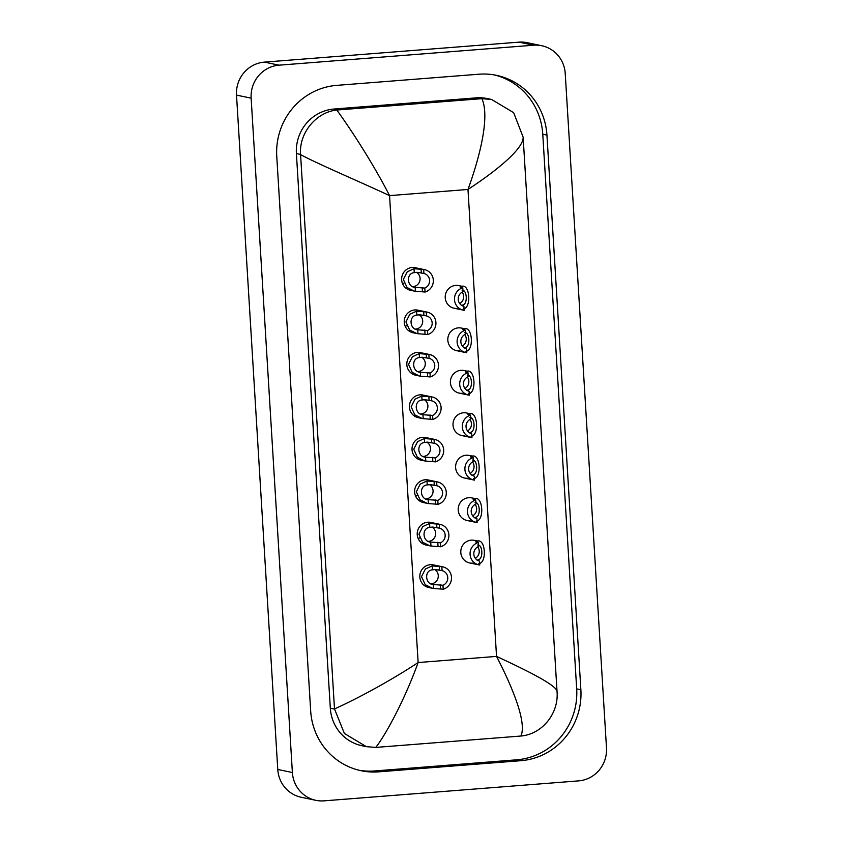<?xml version="1.0" encoding="UTF-8"?>
<svg xmlns="http://www.w3.org/2000/svg" width="843" height="843" viewBox="0 0 843 843"><rect width="100%" height="100%" fill="white"/><g stroke="black" fill="none" stroke-linecap="round" stroke-linejoin="round"><path stroke-width="1.26" d="M425.041 292.036L414.24 291.088L407.043 287.516L403.344 279.444L407.222 271.815L414.018 268.717L423.671 269.507A11.539 11.17 101.8 0 1 425.041 292.036L424.809 288.085A7.692 7.45 101.8 0 0 423.913 273.459L417.053 272.321L414.261 272.658C405.978 273.09 406.842 287.252 415.156 287.347L415.283 287.379M415.399 291.288L415.156 287.347L424.809 288.085M412.996 286.631A7.692 7.45 101.8 0 0 416.484 272.331M423.913 273.459L423.671 269.507M421.068 268.959L421.31 272.911L420.214 272.679M461.564 305.556L462.986 304.924C467.897 303.786 467.022 289.634 462.09 290.234M459.751 303.575A7.692 7.45 101.8 0 0 462.143 292.142M462.775 287.769L463.018 291.72A7.692 7.45 101.8 0 0 463.913 306.346L464.156 310.298A11.539 11.17 101.8 0 1 462.775 287.769L460.173 287.221L460.394 286.399L462.544 286.399L458.761 285.608A11.539 11.17 101.8 0 0 445.241 296.199A11.539 11.17 101.8 0 0 457.096 308.401M460.173 287.221L460.394 286.399M461.922 287.589L461.848 286.293C470.046 283.922 471.543 308.327 463.228 308.865M470.563 415.135L470.805 419.087A7.692 7.45 101.8 0 0 471.701 433.702L471.943 437.654A11.539 11.17 101.8 0 1 470.563 415.135L467.96 414.587L468.181 413.765L470.331 413.765L466.548 412.975A11.539 11.17 101.8 0 0 453.028 423.565A11.539 11.17 101.8 0 0 464.883 435.768M428.17 479.973A11.539 11.17 101.8 0 0 414.651 490.563A11.539 11.17 101.8 0 0 423.439 502.565L427.222 503.366L420.025 499.783L416.337 491.722L420.204 484.082L427.001 480.995L436.653 481.774A11.539 11.17 101.8 0 1 437.475 481.922L428.17 479.973M430.762 522.428A11.539 11.17 101.8 0 0 417.243 533.018A11.539 11.17 101.8 0 0 426.031 545.021L429.814 545.811L422.628 542.239L418.929 534.177L422.796 526.538L429.593 523.45L439.245 524.23A11.539 11.17 101.8 0 1 440.067 524.378L430.762 522.428M478.36 542.492L478.603 546.443A7.692 7.45 101.8 0 0 479.488 561.069L479.73 565.021A11.539 11.17 101.8 0 1 478.36 542.492L475.758 541.954L475.968 541.122L478.118 541.132L474.335 540.342A11.539 11.17 101.8 0 0 460.815 550.922A11.539 11.17 101.8 0 0 472.681 563.135M475.758 500.036L476 503.988A7.692 7.45 101.8 0 0 476.896 518.614L477.138 522.565A11.539 11.17 101.8 0 1 475.758 500.036L473.155 499.499L473.376 498.666L475.526 498.677L471.743 497.886A11.539 11.17 101.8 0 0 458.223 508.466A11.539 11.17 101.8 0 0 470.078 520.679M473.165 457.591L473.408 461.542A7.692 7.45 101.8 0 0 474.303 476.158L474.546 480.11A11.539 11.17 101.8 0 1 473.165 457.591L470.563 457.043L470.773 456.211L472.923 456.221L469.14 455.431A11.539 11.17 101.8 0 0 455.631 466.01A11.539 11.17 101.8 0 0 467.486 478.223M433.355 564.884A11.539 11.17 101.8 0 0 419.846 575.463A11.539 11.17 101.8 0 0 428.634 587.476L432.417 588.266L425.22 584.694L421.521 576.633L425.388 568.993L432.196 565.906L441.848 566.686A11.539 11.17 101.8 0 1 442.659 566.823L433.355 564.884M417.78 310.15A11.539 11.17 101.8 0 0 404.261 320.74A11.539 11.17 101.8 0 0 413.049 332.753L416.832 333.543L409.645 329.961L405.947 321.9L409.814 314.26L416.611 311.172L426.263 311.963A11.539 11.17 101.8 0 1 427.085 312.1L417.78 310.15M420.372 352.606A11.539 11.17 101.8 0 0 406.853 363.196A11.539 11.17 101.8 0 0 415.652 375.209L419.435 375.999L412.238 372.416L408.539 364.355L412.406 356.715L419.213 353.628L428.866 354.418A11.539 11.17 101.8 0 1 429.677 354.555L420.372 352.606M422.975 395.061A11.539 11.17 101.8 0 0 409.456 405.652A11.539 11.17 101.8 0 0 418.244 417.664L422.027 418.455L414.84 414.872L411.142 406.811L415.009 399.171L421.806 396.084L431.458 396.874A11.539 11.17 101.8 0 1 432.28 397.011L422.975 395.061M425.567 437.517A11.539 11.17 101.8 0 0 412.048 448.107A11.539 11.17 101.8 0 0 420.847 460.12L424.63 460.91L417.433 457.327L413.734 449.266L417.601 441.627L424.408 438.539L434.05 439.329A11.539 11.17 101.8 0 1 434.872 439.466L425.567 437.517M465.378 330.224L465.621 334.176A7.692 7.45 101.8 0 0 466.506 348.791L466.748 352.743A11.539 11.17 101.8 0 1 465.378 330.224L462.765 329.676L462.986 328.854L465.136 328.854L461.353 328.064A11.539 11.17 101.8 0 0 447.833 338.654A11.539 11.17 101.8 0 0 459.698 350.857M467.97 372.68L468.213 376.631A7.692 7.45 101.8 0 0 469.108 391.247L469.351 395.198A11.539 11.17 101.8 0 1 467.97 372.68L465.368 372.132L465.589 371.31L467.728 371.31L463.956 370.52A11.539 11.17 101.8 0 0 450.436 381.11A11.539 11.17 101.8 0 0 462.291 393.312M424.482 269.644L415.188 267.695A11.539 11.17 101.8 0 0 401.668 278.285A11.539 11.17 101.8 0 0 410.457 290.298L414.24 291.088M315.851 800.323L301.236 797.267A30.78 29.79 -78.2 0 1 277.769 769.469L236.514 95.111A30.78 29.79 -78.2 0 1 264.417 62.119L518.972 42.15A30.78 29.79 -78.2 0 1 527.149 42.677L541.764 45.733A30.78 29.79 -78.2 0 1 565.231 73.531L606.486 747.889A30.78 29.79 -78.2 0 1 578.583 780.881L324.028 800.85A30.78 29.79 -78.2 0 1 315.851 800.323A30.78 29.79 -78.2 0 1 292.384 772.536L251.14 98.167A30.78 29.79 -78.2 0 1 279.033 65.174L533.587 45.206A30.78 29.79 -78.2 0 1 541.764 45.733M478.898 74.216L336.736 85.364A66.186 64.047 101.8 0 0 276.757 156.292L310.677 710.965A66.186 64.047 101.8 0 0 361.141 770.723A66.186 64.047 101.8 0 0 378.718 771.84L520.89 760.692A66.186 64.047 101.8 0 0 580.869 689.764L546.938 135.101A66.186 64.047 101.8 0 0 496.474 75.343A66.186 64.047 101.8 0 0 478.898 74.216M359.065 770.249A66.186 64.047 101.8 0 0 374.545 770.966L516.706 759.817A66.186 64.047 101.8 0 0 576.686 688.889L542.766 134.227A66.186 64.047 101.8 0 0 494.388 74.932M491.627 99.485L513.661 112.667L523.134 137.156C523.672 148.199 498.55 169.422 467.981 189.464C481.1 153.405 489.646 115.407 481.869 98.652L491.627 99.485L487.265 98.568A41.56 40.211 101.8 0 0 476.221 97.862L334.06 109.021A41.56 40.211 101.8 0 0 296.399 153.552L330.319 708.215A41.56 40.211 101.8 0 0 362.005 745.739L366.368 746.656L344.397 733.484L334.492 708.9C351.447 701.513 387.78 682.64 418.128 662.545C405.188 698.647 386.02 734.432 375.778 747.414L520.858 736.034C526.854 723.473 513.924 690.122 496.538 656.402C529.267 671.555 556.538 685.433 557.033 691.439L557.044 691.629C558.93 713.167 542.386 734.211 520.858 736.034M481.869 98.652L336.8 110.033C348.77 126.355 372.353 161.93 389.561 195.618C357.042 180.507 318.58 164.29 300.582 154.617L334.492 708.9M523.134 137.156L557.033 691.439M375.778 747.414L366.368 746.656M300.582 154.617L300.572 154.427C298.844 132.92 316.346 112.077 336.8 110.033M427.085 312.1A11.539 11.17 101.8 0 1 427.643 334.492L427.401 330.53A7.692 7.45 101.8 0 0 426.505 315.914L419.645 314.776L416.853 315.113C408.57 315.545 409.445 329.697 417.749 329.803L417.886 329.834M427.643 334.492L417.991 333.744L417.749 329.803L427.401 330.53M415.588 329.086A7.692 7.45 101.8 0 0 419.087 314.787M417.991 333.744L416.832 333.543M426.505 315.914L426.263 311.963M423.66 311.415L423.903 315.366L422.817 315.134M429.677 354.555A11.539 11.17 101.8 0 1 430.236 376.937L429.993 372.985A7.692 7.45 101.8 0 0 429.098 358.37L422.248 357.232L419.456 357.569C411.173 358.001 412.037 372.153 420.351 372.258L420.478 372.29M430.236 376.937L420.594 376.199L420.351 372.258L429.993 372.985M418.191 371.542A7.692 7.45 101.8 0 0 421.679 357.242M420.594 376.199L419.435 375.999M429.098 358.37L428.866 354.418M426.252 353.87L426.495 357.822L425.409 357.59M432.28 397.011A11.539 11.17 101.8 0 1 432.838 419.392L432.596 415.441A7.692 7.45 101.8 0 0 431.7 400.825L424.84 399.677L422.048 400.025C413.765 400.457 414.63 414.608 422.944 414.714L423.07 414.735M432.838 419.392L423.186 418.655L422.944 414.714L432.596 415.441M420.783 413.997A7.692 7.45 101.8 0 0 424.271 399.687M423.186 418.655L422.027 418.455M431.7 400.825L431.458 396.874M428.855 396.326L429.098 400.277L428.012 400.046M434.872 439.466A11.539 11.17 101.8 0 1 435.431 461.848L435.188 457.897A7.692 7.45 101.8 0 0 434.293 443.281L427.433 442.132L424.64 442.48C416.368 442.912 417.232 457.064 425.546 457.169L425.673 457.191M435.431 461.848L425.789 461.11L425.546 457.169L435.188 457.897M423.386 456.442A7.692 7.45 101.8 0 0 426.874 442.143M425.789 461.11L424.63 460.91M434.293 443.281L434.05 439.329M431.447 438.781L431.69 442.733L430.604 442.501M464.156 348.011L465.578 347.379C470.489 346.241 469.625 332.089 464.683 332.69M462.354 346.03A7.692 7.45 101.8 0 0 464.746 334.597M462.765 329.676L462.986 328.854M464.525 330.045L464.44 328.749C472.638 326.378 474.135 350.783 465.821 351.32M466.759 390.467L468.181 389.835C473.081 388.697 472.217 374.545 467.285 375.146M464.946 388.486A7.692 7.45 101.8 0 0 467.338 377.053M465.368 372.132L465.589 371.31M467.117 372.501L467.043 371.205C475.241 368.834 476.738 393.228 468.423 393.776M469.351 432.923L470.773 432.29C475.684 431.152 474.82 417 469.878 417.601M467.549 430.942A7.692 7.45 101.8 0 0 469.941 419.508M467.96 414.587L468.181 413.765M469.72 414.956L469.635 413.66C477.833 411.279 479.33 435.683 471.016 436.231M437.475 481.922A11.539 11.17 101.8 0 1 438.033 504.304L437.791 500.352A7.692 7.45 101.8 0 0 436.895 485.737L430.035 484.588L427.243 484.936C418.96 485.368 419.825 499.52 428.139 499.625L428.265 499.646M438.033 504.304L428.381 503.566L428.139 499.625L437.791 500.352M425.978 498.898A7.692 7.45 101.8 0 0 429.466 484.599M428.381 503.566L427.222 503.366M436.895 485.737L436.653 481.774M434.05 481.237L434.293 485.189L433.197 484.957M440.067 524.378A11.539 11.17 101.8 0 1 440.626 546.759L440.383 542.808A7.692 7.45 101.8 0 0 439.488 528.182L432.628 527.044L429.835 527.391C421.563 527.823 422.427 541.975 430.731 542.081L430.868 542.102M440.626 546.759L430.973 546.022L430.731 542.081L440.383 542.808M428.571 541.354A7.692 7.45 101.8 0 0 432.069 527.054M430.973 546.022L429.814 545.811M439.488 528.182L439.245 524.23M436.642 523.693L436.885 527.644L435.799 527.412M442.659 566.823A11.539 11.17 101.8 0 1 443.218 589.215L442.975 585.263A7.692 7.45 101.8 0 0 442.09 570.637L435.23 569.499L432.438 569.847C424.155 570.279 425.02 584.431 433.334 584.526L433.46 584.557M443.218 589.215L433.576 588.467L433.334 584.526L442.975 585.263M431.173 583.809A7.692 7.45 101.8 0 0 434.661 569.51M433.576 588.467L432.417 588.266M442.09 570.637L441.848 566.686M439.245 566.148L439.477 570.1L438.392 569.868M471.954 475.378L473.376 474.746C478.276 473.608 477.412 459.456 472.47 460.057M470.141 473.397A7.692 7.45 101.8 0 0 472.533 461.964M470.563 457.043L470.773 456.211M472.312 457.412L472.228 456.116C480.436 453.734 481.922 478.139 473.608 478.687M474.546 517.823L475.968 517.202C480.879 516.064 480.015 501.912 475.073 502.512M472.744 515.853A7.692 7.45 101.8 0 0 475.136 504.42M473.155 499.499L473.376 498.666M474.904 499.867L474.83 498.571C483.028 496.19 484.525 520.595 476.211 521.143M477.138 560.279L478.561 559.657C483.471 558.519 482.607 544.357 477.665 544.968M475.336 558.308A7.692 7.45 101.8 0 0 477.728 546.875M475.758 541.954L475.968 541.122M477.507 542.312L477.423 541.027C485.631 538.645 487.117 563.05 478.803 563.598M414.261 272.658L414.018 268.717M422.438 291.488L422.195 287.537M462.986 304.924L463.06 306.083M467.981 189.464L389.561 195.618L418.128 662.545L496.538 656.402L467.981 189.464M292.384 772.536L277.769 769.469M533.587 45.206L518.972 42.15M279.033 65.174L264.417 62.119M251.14 98.167L236.514 95.111M374.545 770.966L378.718 771.84M542.766 134.227L546.938 135.101M576.686 688.889L580.869 689.764M516.706 759.817L520.89 760.692M476.221 97.862L480.394 98.736M330.319 708.215L334.502 709.089M296.399 153.552L300.572 154.427M334.06 109.021L338.233 109.885M416.853 315.113L416.611 311.172M425.041 333.944L424.798 329.992M419.456 357.569L419.213 353.628M427.633 376.399L427.39 372.448M422.048 400.025L421.806 396.084M430.236 418.855L429.993 414.904M424.64 442.48L424.408 438.539M432.828 461.311L432.585 457.349M465.578 347.379L465.652 348.528M468.181 389.835L468.244 390.983M470.773 432.29L470.847 433.439M427.243 484.936L427.001 480.995M435.42 503.756L435.178 499.804M429.835 527.391L429.593 523.45M438.023 546.211L437.78 542.26M432.438 569.847L432.196 565.906M440.615 588.667L440.373 584.715M473.376 474.746L473.439 475.895M475.968 517.202L476.042 518.35M478.561 559.657L478.634 560.806M402.785 284.228L403.966 283.058M463.334 310.15L454.029 308.211M405.388 326.684L406.568 325.514M465.937 352.606L456.632 350.667M468.529 395.061L459.224 393.123M471.121 437.517L461.816 435.568M415.768 496.506L416.948 495.326M418.37 538.962L419.551 537.781M473.724 479.973L464.419 478.023M476.316 522.428L467.011 520.479M478.919 564.884L469.614 562.934"/></g></svg>
